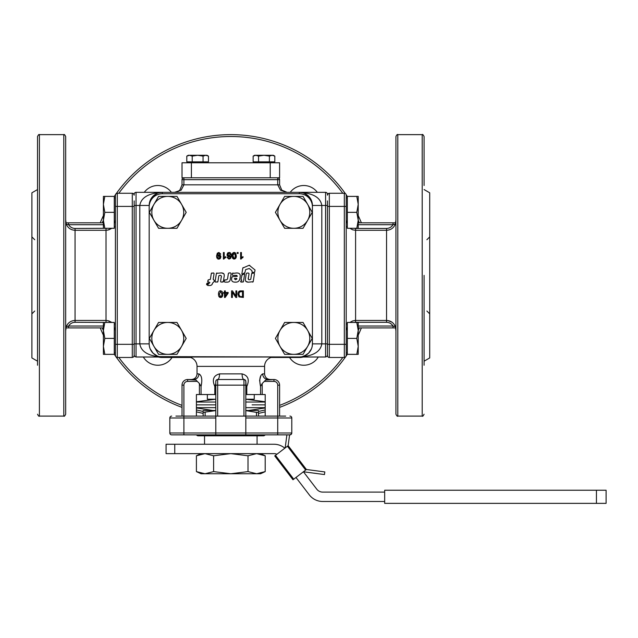 <?xml version="1.0" encoding="UTF-8"?>
<svg xmlns="http://www.w3.org/2000/svg" width="638" height="638" viewBox="0 0 638 638"><rect width="100%" height="100%" fill="white"/><g stroke="black" fill="none" stroke-linecap="round" stroke-linejoin="round"><path stroke-width="0.96" d="M219.998 257.481L218.802 255.487L217.59 257.457M217.51 256.899L218.834 258.454L220.062 256.939M220.038 258.741L218.85 259.108C217.43 259.188 216.673 258.135 216.593 255.958L217.287 253.214L218.922 252.473L220.772 254.091L219.982 254.155L218.874 253.126L217.534 254.387M219.679 253.469L219.982 254.155L219.679 253.469L218.204 253.342L217.383 255.655L218.962 254.785L220.892 256.891L220.317 258.478M219.185 254.793L220.118 255.184M220.381 255.423L220.86 256.5M217.414 255.088L217.383 255.655L218.962 254.785M217.287 253.214L218.922 252.473L220.772 254.091M220.892 256.891L218.85 259.108M232.049 255.734C231.873 253.868 232.583 252.76 234.17 252.417L235.645 253.087L236.291 255.734C236.451 257.632 235.741 258.741 234.17 259.06C232.599 258.741 231.897 257.64 232.049 255.734M245.638 269.603L249.275 268.51L251.843 270.592L252.433 272.586L254.682 272.131L255.025 269.962L249.227 265.264L242.807 268.024L241.866 273.981L242.288 274.284L244.912 272.538L245.638 269.603M248.828 282.14L253.198 281.693L254.458 273.67L253.932 273.048L251.691 273.503L250.782 279.261L249.633 279.755C248.286 279.787 247.887 279.005 248.445 277.426L249.043 273.67L248.517 273.048L246.93 273.048L246.276 273.614L245.534 278.28C244.912 281.039 246.013 282.331 248.828 282.14M243.421 281.693L244.649 274.133L244.226 273.83L242.057 274.986L241.028 279.38L241.802 280.202L240.662 281.653L241.076 282.14L243.421 281.693L242.895 282.14M230.182 279.715L231.155 273.558L230.629 272.936L228.93 272.936L228.404 273.391L227.543 278.966L226.761 279.747L224.488 280.202L224.289 281.525L224.815 282.14L226.865 282.14C228.723 282.259 229.832 281.454 230.182 279.715M225.302 290.888L225.302 292.459L228.149 292.459L228.149 293.201L225.158 297.452L224.496 297.452L224.496 293.201L223.611 293.201L223.611 292.459L224.496 292.459L224.496 290.888L225.302 290.888M236.738 290.888L236.738 297.452L235.845 297.452L232.391 292.3L232.391 297.452L231.562 297.452L231.562 290.888L232.455 290.888L235.908 296.04L235.908 290.888L236.738 290.888M243.365 290.888L243.365 297.452L238.963 296.885L237.926 294.206C238.078 291.845 239.098 290.737 240.989 290.888L243.365 290.888M222.782 294.126C222.782 296.359 222.072 297.475 220.636 297.475C219.217 297.475 218.499 296.359 218.499 294.126C218.499 291.893 219.217 290.776 220.636 290.776L222.128 291.454L222.782 294.126C222.782 296.367 222.064 297.483 220.636 297.475L218.706 295.873M327.446 195.156L327.996 193.824A1.874 1.874 0 0 1 328.267 193.601A1.874 1.874 0 0 0 327.446 195.156L327.996 193.824A1.874 1.874 0 0 0 327.446 195.156L327.446 194.215A1.874 1.874 0 0 0 325.571 192.341L162.315 192.341C148.638 193.115 141.134 197.493 139.794 205.476L139.794 343.866C141.134 351.841 148.638 356.219 162.315 357.001A13.135 13.135 0 0 1 149.18 343.866L149.18 206.879A13.135 13.135 0 0 1 162.315 193.745L162.315 192.341A13.135 13.135 0 0 0 149.18 205.476L150.177 200.444L151.389 198.179L153.024 196.185L157.291 193.338M134.714 356.451L134.171 355.119L134.714 356.451L136.046 357.001L299.294 357.001C312.971 356.219 320.483 351.841 321.815 343.866L321.815 205.476C320.483 197.493 312.971 193.115 299.294 192.341L302.428 192.716M327.446 194.215A1.874 1.874 0 0 0 326.895 192.891A1.874 1.874 0 0 1 327.446 194.215A1.874 1.874 0 0 0 325.571 192.341L325.571 343.866L312.429 343.866A13.135 13.135 0 0 1 299.294 357.001L159.181 356.618M304.326 193.338L308.585 196.185L310.22 198.179L312.181 202.908L312.429 205.476L312.429 343.866L312.429 206.879A13.135 13.135 0 0 0 299.294 193.745L162.315 193.745M206.935 284.883L208.243 283.089L206.776 283.535L206.584 284.7M213.18 279.253L214.089 273.558L213.563 272.936L211.338 273.383L210.388 279.364L208.451 279.819L207.677 281.541L209.894 282.53L207.533 284.971L207.765 285.513L209.248 285.513C211.114 285.641 212.231 284.827 212.582 283.073L214.081 281.717L214.272 280.433L213.18 279.253M223.332 281.693L224.082 276.86C224.728 274.061 223.627 272.753 220.772 272.936L216.394 273.391L215.11 281.525L215.644 282.14L217.893 281.693L218.81 275.799L219.958 275.353C221.322 275.321 221.721 276.11 221.155 277.713L220.549 281.525L221.075 282.14L223.332 281.693L222.798 282.14M232.982 272.968L232.447 273.423L236.602 272.968C239.633 272.92 240.773 274.444 240.016 277.554C239.768 280.848 238.149 282.379 235.135 282.14C232.152 282.187 231.036 280.672 231.809 277.602L232.407 276.669L231.881 277.123M232.447 273.423L232.248 274.755L232.774 275.377L235.908 275.361L237.376 276.27L232.407 276.669M228.205 258.119L227.902 257.433L228.205 258.119L229.672 258.246L230.493 255.934L228.914 256.803L226.992 254.698L229.026 252.481C230.454 252.401 231.203 253.453 231.291 255.631L230.589 258.374L228.954 259.116L227.104 257.497L227.902 257.433L229.002 258.462L230.35 257.202M237.216 253.438L238.126 253.438L238.126 252.528L237.216 252.528L237.216 253.438M243.014 256.651L241.419 257.616L241.419 252.528L240.622 252.528L240.622 259.06L243.014 257.425L243.014 256.651L241.419 257.616M225.796 256.651L224.201 257.616L224.201 252.528L223.396 252.528L223.396 259.06L225.796 257.425L225.796 256.651L224.201 257.616M223.914 259.06L224.265 258.542M241.132 259.06L241.491 258.542M230.589 258.374L228.954 259.116L227.104 257.497M226.992 254.698L227.559 253.111M227.838 252.847L229.026 252.481M228.691 256.795L227.758 256.404M227.503 256.165L227.016 255.088M230.47 256.5L230.493 255.934L228.914 256.803M235.231 258.765L233.62 258.988L232.423 257.919M232.543 253.318L234.577 252.457M233.029 254.107L232.87 255.734L234.178 258.398L235.055 257.927L235.302 254.099M234.178 258.398L235.055 257.927L235.462 255.734L234.17 253.071L232.87 255.734L233.428 258.087M232.248 274.755L232.774 275.377M236.905 275.457L235.908 275.361M221.585 272.952L223.826 273.726M216.92 272.936L216.394 273.391M215.11 281.525L215.644 282.14M217.359 282.14L217.893 281.693M221.155 277.713L221.274 276.868M220.549 281.525L221.075 282.14M214.089 273.558L213.563 272.936M211.864 272.936L211.338 273.383M208.451 279.819L207.916 280.249M207.677 281.541L208.203 282.179M207.533 284.971L207.765 285.513M212.294 284.093L211.473 285.026M213.547 282.179L214.081 281.717M214.272 280.433L213.738 279.819M207.31 283.089L206.776 283.535M231.155 273.558L230.629 272.936M228.93 272.936L228.404 273.391M226.761 279.747L227.543 278.966M225.023 279.747L224.488 280.202M224.289 281.525L224.815 282.14M244.649 274.133L244.226 273.83M242.057 274.986L241.65 275.552M240.973 280.824L240.733 281.222L240.973 280.824M240.662 281.653L241.076 282.14M252.672 282.14L253.198 281.693M254.458 273.67L253.932 273.048M252.217 273.048L251.691 273.503M248.445 277.426L248.294 279.077M248.605 279.627L249.633 279.755M249.043 273.67L248.517 273.048M246.93 273.048L246.276 273.614M248.023 282.124L245.805 281.366M251.906 271.963L252.433 272.586M254.147 272.586L254.682 272.131M249.769 265.352L249.227 265.264M243.15 267.593L242.807 268.024M241.866 273.981L242.288 274.284M244.498 273.112L244.912 272.538M227.878 254.107L229.082 256.101L230.294 254.131M230.374 254.69L229.05 253.134L227.814 254.65M235.518 279.763L236.953 278.934L236.554 278.359L234.832 278.359L234.409 278.782L235.518 279.763L236.953 278.934M303.042 322.445L312.253 338.395L307.644 346.37A15.95 15.95 0 0 0 293.831 322.445L303.042 322.445M293.831 354.345A15.95 15.95 0 0 0 307.644 346.37L303.042 354.345L284.62 354.345L280.018 346.37A15.95 15.95 0 0 0 293.831 354.345M293.831 322.445A15.95 15.95 0 0 0 280.018 346.37L275.417 338.395L284.62 322.445L293.831 322.445M176.989 196.392L186.2 212.342L181.591 220.317A15.95 15.95 0 0 0 167.778 196.392L176.989 196.392M167.778 228.292A15.95 15.95 0 0 0 181.591 220.317L176.989 228.292L158.575 228.292L153.965 220.317A15.95 15.95 0 0 0 167.778 228.292M167.778 196.392A15.95 15.95 0 0 0 153.965 220.317L149.364 212.342L153.965 204.367L158.575 196.392L167.778 196.392M303.042 196.392L312.253 212.342L307.644 220.317A15.95 15.95 0 0 0 293.831 196.392L303.042 196.392M293.831 228.292A15.95 15.95 0 0 0 307.644 220.317L303.042 228.292L284.62 228.292L280.018 220.317A15.95 15.95 0 0 0 293.831 228.292M293.831 196.392A15.95 15.95 0 0 0 280.018 220.317L275.417 212.342L284.62 196.392L293.831 196.392M176.989 322.445L186.2 338.395L181.591 346.37A15.95 15.95 0 0 0 167.778 322.445L176.989 322.445M167.778 354.345A15.95 15.95 0 0 0 181.591 346.37L176.989 354.345L158.575 354.345L153.965 346.37A15.95 15.95 0 0 0 167.778 354.345M167.778 322.445A15.95 15.95 0 0 0 153.965 346.37L149.364 338.395L153.965 330.42L158.575 322.445L167.778 322.445M225.302 296.16L227.359 293.201L225.302 293.201L225.302 296.16M238.134 292.778L238.301 292.356M238.341 292.276L239.154 291.327M239.234 291.279L240 290.984M238.963 296.885L237.926 294.206M241.092 291.662L239.481 292.124L238.827 294.222L239.984 296.542L242.488 296.678L242.488 291.662L241.092 291.662M218.499 294.126C218.499 291.893 219.217 290.776 220.636 290.776M220.636 291.438L219.336 294.126L220.652 296.814L221.538 296.343L221.952 294.126L220.636 291.438M159.181 192.716L162.315 192.341L136.046 192.341A1.874 1.874 0 0 0 134.714 192.891A1.874 1.874 0 0 1 136.046 192.341L136.046 205.476L149.18 205.476L149.18 343.866L134.171 343.866M284.54 191.886L287.1 192.341L280.465 190.14L287.1 192.341L281.789 190.14L279.596 184.829L279.596 179.669L277.721 179.669L277.721 177.795L279.596 177.795L279.596 162.786L270.209 162.786L270.209 177.795L183.896 177.795L183.896 179.669L182.021 179.669A1.874 1.874 0 0 1 182.564 178.345A1.874 1.874 0 0 0 182.021 179.669L182.021 184.829L179.82 190.14L177.388 191.767L175.107 192.317M181.144 190.14L174.509 192.341L181.144 190.14L183.896 184.829L182.021 184.845M270.209 177.795L277.721 177.795A1.874 1.874 0 0 1 279.596 179.669L279.596 184.829L183.896 184.829L183.896 179.669L277.721 179.669L277.721 184.829L280.465 190.14M277.721 177.795L275.839 177.795M191.4 177.795L191.4 162.786L182.021 162.786L182.021 177.795L185.77 177.795M191.4 162.786L270.209 162.786M205.795 161.845L205.795 162.786M189.47 162.786L189.47 161.845M272.139 161.845L272.139 162.786M255.814 162.786L255.814 161.845M274.811 161.845L253.142 161.845L253.142 156.119L254.594 155.281L272.099 155.281L274.811 156.119L272.099 155.281L273.359 155.281L274.811 156.119L274.811 161.845M272.099 155.281L269.396 156.119L263.98 155.281L258.557 156.119L255.854 155.281L253.142 156.119L254.594 155.281M258.557 161.845L258.557 156.119M269.396 161.845L269.396 156.119M207.015 155.281L208.466 156.119L205.763 155.281L208.466 156.119L208.466 161.845L186.798 161.845L186.798 156.119L188.25 155.281L207.015 155.281L208.466 156.119M273.359 155.281L274.811 156.119M188.25 155.281L186.798 156.119L189.51 155.281L192.213 156.119L197.636 155.281L203.051 156.119L205.763 155.281M192.213 161.845L192.213 156.119M203.051 161.845L203.051 156.119M279.596 179.669A1.874 1.874 0 0 0 279.045 178.345M182.564 178.345A1.874 1.874 0 0 1 183.896 177.795A1.874 1.874 0 0 0 182.564 178.345M327.446 355.589A1.874 1.874 0 0 0 327.996 356.921A1.874 1.874 0 0 1 327.446 355.589L327.446 344.329L346.211 344.329L346.211 355.589L346.211 195.156A1.874 1.874 0 0 0 344.329 193.274L329.32 193.274A1.874 1.874 0 0 0 328.602 193.418A1.874 1.874 0 0 1 329.32 193.274L327.996 193.824L329.32 193.274L329.32 206.409L344.329 206.409L344.329 357.471L329.32 357.471L329.32 206.409L327.446 206.409L327.446 355.589A1.874 1.874 0 0 0 329.32 357.471M346.211 206.409L344.329 206.409L344.329 193.274A1.874 1.874 0 0 1 346.211 195.156L346.211 197.9L347.335 197.9M354.114 322.445L355.589 322.294L355.589 230.294L352.766 229.847L349.831 228.292L352.766 229.847L355.589 230.294L386.556 230.294C390.799 230.055 393.734 227.989 395.361 224.074L395.616 222.829L393.008 222.829L393.008 224.704L395.361 224.074L395.616 222.829M395.361 224.074C393.734 227.989 390.799 230.055 386.556 230.294L386.556 320.451L355.589 320.451L352.766 320.89L349.831 322.445M388.056 320.579L391.979 322.198M394.651 325.149L395.329 326.584M422.204 416.104L422.204 134.634L397.809 134.634C397.426 134.108 396.796 134.738 395.935 136.516L395.935 414.229C396.796 416.008 397.426 416.63 397.809 416.104L422.204 416.104C422.563 416.646 423.185 416.024 424.079 414.229M424.079 365.239L424.079 275.369M422.204 134.634C422.563 134.1 423.185 134.722 424.079 136.516L424.079 185.506M424.079 361.188L429.709 357.934L429.709 192.804L424.079 189.558M395.616 327.916L358.221 327.916L393.008 327.916L393.008 326.034L395.361 326.672L395.616 327.916L395.361 326.672C393.734 322.756 390.799 320.683 386.556 320.451L386.556 322.294C389.363 322.397 391.509 323.641 393.008 326.034L358.221 326.034M358.221 222.829L393.008 222.829L358.221 222.829M354.09 320.579L355.526 320.451M356.794 354.345L347.335 354.345L347.335 322.445L358.221 322.445L358.221 354.345L356.794 354.345L358.221 346.37L356.794 338.395L358.221 330.42L356.794 322.445M347.335 338.395L356.794 338.395M356.794 228.292L347.335 228.292L347.335 196.392L358.221 196.392L358.221 228.292L356.794 228.292L358.221 220.317L356.794 212.342L358.221 204.367L356.794 196.392M347.335 212.342L356.794 212.342M345.66 356.921L346.211 355.589L345.66 356.921L344.329 357.471M318.29 357.001A16.891 16.891 0 0 1 289.564 357.471M172.045 357.471A16.891 16.891 0 0 1 143.327 357.001M144.26 192.341A16.891 16.891 0 0 1 171.399 192.341M290.218 192.341A16.891 16.891 0 0 1 317.349 192.341M361.363 222.829A140.735 140.735 0 0 0 358.221 215.604M347.335 196.456A140.735 140.735 0 0 0 346.171 194.757M345.317 193.553A140.735 140.735 0 0 0 116.299 193.553M115.446 194.757A140.735 140.735 0 0 0 114.274 196.456M103.396 215.604A140.735 140.735 0 0 0 100.246 222.829M100.246 327.916A140.735 140.735 0 0 0 103.396 335.141A140.735 140.735 0 0 1 100.246 327.916M114.274 354.289A140.735 140.735 0 0 0 115.446 355.98A140.735 140.735 0 0 1 114.274 354.289M116.299 357.192A140.735 140.735 0 0 0 182.021 407.379A140.735 140.735 0 0 1 116.299 357.192M196.408 411.837A140.735 140.735 0 0 0 203.131 413.36A140.735 140.735 0 0 1 196.408 411.837M258.486 413.36A140.735 140.735 0 0 0 265.201 411.837A140.735 140.735 0 0 1 258.486 413.36M279.596 407.379A140.735 140.735 0 0 0 345.317 357.192A140.735 140.735 0 0 1 279.596 407.379M346.171 355.98A140.735 140.735 0 0 0 347.335 354.289A140.735 140.735 0 0 1 346.171 355.98M358.221 335.141A140.735 140.735 0 0 0 361.363 327.916A140.735 140.735 0 0 1 358.221 335.141M161.845 356.921L161.845 357.471A13.135 13.135 0 0 1 158.368 357.001A13.135 13.135 0 0 0 161.845 357.471L190.579 357.471M271.038 357.471L299.764 357.471A13.135 13.135 0 0 0 303.241 357.001A13.135 13.135 0 0 1 299.764 357.471L299.764 357.001M134.171 195.156L133.621 193.824L132.289 193.274L132.289 206.409L115.406 206.409L115.406 355.589L115.957 356.921L117.28 357.471L117.28 193.274L115.957 193.824A1.874 1.874 0 0 0 115.406 195.156L115.957 193.824A1.874 1.874 0 0 0 115.406 195.156L115.406 206.409L115.406 195.156L115.957 193.824A1.874 1.874 0 0 1 116.228 193.601A1.874 1.874 0 0 0 115.957 193.824L117.28 193.274L132.289 193.274A1.874 1.874 0 0 1 134.171 195.156L133.621 193.824A1.874 1.874 0 0 1 134.171 195.156L134.171 194.215A1.874 1.874 0 0 1 134.714 192.891A1.874 1.874 0 0 0 134.171 194.215A1.874 1.874 0 0 1 134.714 192.891A1.874 1.874 0 0 0 134.171 194.215M115.406 344.329L132.289 344.329L132.289 357.471L133.621 356.921L134.171 355.589L134.171 344.329L134.171 355.589L133.621 356.921L132.289 357.471L117.28 357.471L115.957 356.921L115.406 355.589L115.406 352.846L114.274 352.846M111.778 322.445L108.851 320.898L106.02 320.451L75.061 320.451L75.061 230.294C70.81 230.055 67.875 227.989 66.248 224.074C67.875 227.989 70.81 230.055 75.061 230.294L106.02 230.294L108.851 229.847L111.778 228.292M111.443 228.548L107.527 230.166M107.527 228.292L75.061 228.452C72.253 228.348 70.1 227.096 68.601 224.704L68.601 222.829L103.396 222.829L65.993 222.829L66.248 224.074L68.601 224.704L66.248 224.074M68.601 327.366L68.601 326.034L66.248 326.672L65.993 327.916L68.601 327.916L68.601 326.034C70.1 323.649 72.253 322.397 75.061 322.294L75.061 320.451C70.81 320.683 67.875 322.756 66.248 326.672L65.993 327.916M63.8 416.104C64.191 416.63 64.813 416.008 65.674 414.229L65.674 136.516C64.813 134.738 64.191 134.108 63.8 134.634L63.8 416.104L39.404 416.104L39.404 134.634L63.8 134.634M39.404 134.634C39.054 134.1 38.424 134.722 37.53 136.516L37.53 365.239M37.53 361.188L31.9 357.934L31.9 192.804L37.53 189.558M68.601 327.916L103.396 327.916L68.601 327.916M75.061 322.294L107.511 322.445M74.415 320.475L74.981 320.451M107.527 320.579L111.443 322.198M104.815 322.445L103.396 330.42L103.396 322.445L114.274 322.445L114.274 354.345L103.396 354.345L103.396 330.42L104.815 338.395L103.396 346.37L104.815 354.345M114.274 338.395L104.815 338.395M104.815 196.392L103.396 204.367L103.396 196.392L114.274 196.392L114.274 228.292L103.396 228.292L103.396 204.367L104.815 212.342L103.396 220.317L104.815 228.292M114.274 212.342L104.815 212.342M117.28 193.274A1.874 1.874 0 0 0 116.563 193.418A1.874 1.874 0 0 1 117.28 193.274M312.357 205.476L312.429 205.476A13.135 13.135 0 0 0 299.294 192.341L299.389 192.341M327.446 200.914L327.446 206.409M311.432 200.452L309.462 197.15M134.171 206.409L132.289 206.409L132.289 344.329L134.171 344.329L134.171 200.914M157.291 355.996L153.024 353.149L150.177 348.89L152.155 352.184M312.429 343.866L312.181 346.426M311.432 348.89L308.585 353.149L304.326 355.996M326.895 356.451L327.446 355.119L326.895 356.451L325.571 357.001L299.294 357.001C300.275 357.567 302.994 356.626 307.444 354.162M196.408 416.104L196.408 394.531L215.796 394.531L215.796 381.396L215.796 416.104L245.821 416.104L245.821 385.145L245.821 394.531L262.202 394.531L262.202 383.51L265.631 380.065L273.965 379.514L270.209 379.514C266.796 379.179 264.914 377.305 264.579 373.884L264.579 366.379A9.379 9.379 0 0 1 273.965 357.001M191.4 379.514L193.657 379.514L191.4 379.514C194.821 379.179 196.695 377.305 197.03 373.884L197.03 366.379A9.379 9.379 0 0 0 187.644 357.001M264.579 373.884L262.649 373.884C259.818 375.535 259.116 379.73 260.551 386.469L259.618 380.312L260.886 375.615M246.085 385.009L246.802 386.469L246.085 385.009L245.821 381.396L245.821 383.51M279.596 416.104L279.596 385.145L279.596 416.104M279.596 385.145A5.63 5.63 0 0 0 273.965 379.514L273.965 381.396A3.756 3.756 0 0 1 277.721 385.145L279.596 385.145A5.63 5.63 0 0 0 273.965 379.514M246.802 394.531L246.802 386.469C249.745 379.73 248.166 375.535 242.065 373.884C242.177 377.305 242.799 379.179 243.939 379.514L245.271 380.065A1.874 1.874 0 0 0 243.939 379.514A1.874 1.874 0 0 1 245.271 380.065A1.874 1.874 0 0 0 243.939 379.514L217.67 379.514L218.387 379.092M217.67 416.104L217.67 385.145L243.939 385.145L243.939 379.514A1.874 1.874 0 0 1 245.271 380.065L245.821 381.396A1.874 1.874 0 0 0 245.271 380.065L244.984 379.833M262.649 373.884C262.968 377.305 264.738 379.179 267.96 379.514M262.202 383.51L260.551 386.469L260.551 394.531M201.058 394.531L201.058 386.469L199.407 383.51L195.986 380.065L187.644 379.514L193.657 379.514C196.879 379.179 198.649 377.305 198.96 373.884L197.03 373.884M182.021 416.104L182.021 385.145L182.021 416.104M187.644 379.514A5.63 5.63 0 0 0 182.021 385.145L183.896 385.145A3.756 3.756 0 0 1 187.644 381.396L187.644 379.514A5.63 5.63 0 0 0 182.021 385.145M201.058 386.469C202.493 379.73 201.799 375.535 198.96 373.884M183.896 434.869L277.721 434.869L171.694 434.869L183.896 434.869L183.896 417.986L215.796 417.986L215.796 416.104L175.921 416.104M285.688 416.104L245.821 416.104L245.821 434.869M285.688 434.869L286.901 434.869L285.17 447.932M288.145 445.651L274.739 455.923L292.994 479.752L274.739 455.923L292.994 479.752L306.399 469.488L288.145 445.651L289.572 434.869L291.239 434.319A1.874 1.874 0 0 0 291.789 432.995L291.789 417.986A1.874 1.874 0 0 0 289.915 416.104A1.874 1.874 0 0 1 291.239 416.654A1.874 1.874 0 0 0 289.915 416.104M245.821 417.986L277.721 417.986L277.721 434.869L289.915 434.869A1.874 1.874 0 0 0 291.239 434.319L291.789 432.995L169.82 432.995A1.874 1.874 0 0 0 171.694 434.869A1.874 1.874 0 0 1 170.37 434.319A1.874 1.874 0 0 0 171.694 434.869M215.796 434.869L215.796 417.986M289.915 434.869A1.874 1.874 0 0 0 291.239 434.319A1.874 1.874 0 0 1 289.915 434.869A1.874 1.874 0 0 0 291.239 434.319M183.896 385.145L183.896 417.986L169.82 417.986A1.874 1.874 0 0 1 170.37 416.654A1.874 1.874 0 0 0 169.82 417.986L169.82 432.995M170.37 416.654A1.874 1.874 0 0 1 171.694 416.104A1.874 1.874 0 0 0 170.37 416.654M242.065 373.884L219.544 373.884C219.432 377.305 218.81 379.179 217.67 379.514A1.874 1.874 0 0 0 216.346 380.065L216.625 379.833M215.796 381.396L216.346 380.065A1.874 1.874 0 0 0 215.796 381.396A1.874 1.874 0 0 1 217.67 379.514L217.67 385.145L215.796 385.145M219.544 373.884C213.443 375.535 211.864 379.73 214.807 386.469L214.807 394.531M215.796 383.51L214.807 386.469M245.782 381.014L245.821 381.396A1.874 1.874 0 0 0 245.271 380.065M243.939 416.104L243.939 385.145L245.821 385.145L245.821 381.396M262.202 394.531L265.201 394.531L265.201 416.104M196.408 401.757L215.796 399.228L207.35 399.221L207.35 394.531M254.259 394.531L254.259 399.221L245.821 399.221L265.201 401.757M245.821 402.036L265.201 402.036M252.106 404.851L265.201 404.851L252.106 404.851M196.408 404.851L215.796 404.851L196.408 404.851M212.996 410.481L196.408 407.945M215.796 407.666L196.408 407.666M196.408 402.036L215.796 402.036M265.201 407.666L245.821 407.666M256.492 416.104L256.492 412.395L258.486 412.395C258.486 409.851 258.486 409.851 258.486 412.395C258.486 409.851 258.486 409.851 258.486 412.395L258.486 416.104M256.492 412.395L245.821 410.593M203.131 410.497L215.796 410.481M215.796 410.593L203.131 412.395C203.131 409.851 203.131 409.851 203.131 412.395C203.131 409.851 203.131 409.851 203.131 412.395L203.131 416.104M205.117 412.395L205.117 416.104M242.536 434.869L242.448 435.81L240.709 435.81L259.475 435.81L198.139 435.81L230.804 435.81A1.874 0.973 -90 0 0 231.65 434.869M260.2 435.666L260.806 435.26L259.475 435.81L263.47 435.81L259.475 435.81A1.874 1.874 0 0 0 261.038 434.972L260.519 435.491M174.756 444.255L174.756 453.634L166.071 453.634L166.071 444.255L274.013 444.255A16.891 16.891 0 0 1 284.843 448.179M306.399 469.488L324.814 471.929L324.471 474.56L303.425 471.769L316.743 489.163A7.504 7.504 0 0 0 322.708 492.105L384.674 492.105M292.994 479.752L274.739 455.923M384.674 501.484L322.708 501.484A16.891 16.891 0 0 1 309.294 494.865L295.976 477.471M596.442 490.231L384.674 490.231L384.674 503.366L606.1 503.366L606.1 490.231L596.442 490.231L596.442 503.366M276.94 454.232A7.504 7.504 0 0 0 274.013 453.634L230.804 453.634L213.61 455.787L205.005 453.634L196.408 455.787L205.005 453.634M260.591 453.634L265.201 455.787L256.604 453.634L248.007 455.787L230.804 453.634L174.756 453.634M201.018 453.634L196.408 455.787L196.408 471.602L205.005 473.747L213.61 471.602L230.804 473.747L248.007 471.602L256.604 473.747L265.201 471.602L256.604 473.747L201.018 473.747L196.408 471.602M265.201 455.787L265.201 471.602L260.591 473.747L256.604 473.747M213.61 455.787L213.61 471.602M248.007 455.787L248.007 471.602M201.417 435.666L202.134 435.81A1.874 1.874 0 0 1 200.803 435.26L202.134 435.81A1.874 1.874 0 0 1 200.507 434.869M201.09 435.491L200.571 434.972M259.475 435.81A1.874 1.874 0 0 0 261.101 434.869A1.874 1.874 0 0 1 259.475 435.81A1.874 0.797 -90 0 0 260.168 434.869M245.821 410.481L258.486 410.497M265.201 407.945L248.613 410.481M210.715 434.869A1.874 1.786 -90 0 0 212.263 435.81L212.175 434.869M196.512 434.869A1.874 1.874 0 0 0 198.139 435.81L198.139 435.81A1.874 1.539 -90 0 1 196.807 434.869M265.097 434.869A1.874 1.874 0 0 1 263.47 435.81L263.47 435.81A1.874 1.539 -90 0 0 264.802 434.869M250.894 434.869A1.874 1.786 -90 0 1 249.346 435.81L249.442 434.869M299.294 193.745L299.294 192.341M345.66 193.824A1.874 1.874 0 0 1 346.211 195.156A1.874 1.874 0 0 0 345.66 193.824M358.221 224.704L393.008 224.704C391.517 227.096 389.363 228.348 386.556 228.452L386.556 230.294M386.556 228.452L355.589 228.452L355.589 230.294M397.809 416.104L397.809 134.634M355.589 228.452L354.114 228.292M355.589 322.294L386.556 322.294M102.271 222.829A138.861 138.861 0 0 1 103.396 220.166M118.812 193.274A138.861 138.861 0 0 1 342.797 193.274M358.221 220.166A138.861 138.861 0 0 1 359.338 222.829M359.338 327.916A138.861 138.861 0 0 1 358.221 330.58M342.797 357.471A138.861 138.861 0 0 1 279.596 405.377M265.201 409.907A138.861 138.861 0 0 1 258.486 411.446M203.131 411.446A138.861 138.861 0 0 1 196.408 409.907M182.021 405.377A138.861 138.861 0 0 1 118.812 357.471M103.396 330.58A138.861 138.861 0 0 1 102.271 327.916M133.621 193.824L132.289 193.274A1.874 1.874 0 0 1 133.621 193.824M106.02 228.452L106.02 322.294M75.061 228.452L75.061 230.294M103.396 326.034L68.601 326.034M68.601 224.704L103.396 224.704M327.446 205.476L312.429 205.476M327.446 343.866L325.571 343.866L325.571 357.001M134.171 205.476L136.046 205.476L136.046 357.001M197.03 366.379L264.579 366.379M277.721 385.145L277.721 417.986L291.789 417.986A1.874 1.874 0 0 0 291.239 416.654M264.371 381.396L273.965 381.396M187.644 381.396L197.238 381.396M199.407 383.51L199.407 394.531M287.403 446.217L305.658 470.054M293.743 479.186L275.48 455.349M240.709 435.81L241.555 434.869M230.804 435.81A1.874 0.973 -90 0 1 229.959 434.869M219.073 434.869L219.169 435.81L220.907 435.81A1.874 0.973 -90 0 1 220.062 434.869M210.309 435.81L208.762 434.869M208.339 435.81L207.645 434.869M202.134 435.81A1.874 1.874 0 0 1 200.803 435.26L202.134 435.81A1.874 0.797 -90 0 1 201.441 434.869M201.456 435.81L200.125 434.869M260.16 435.81L261.492 434.869M253.278 435.81L253.972 434.869M251.308 435.81L252.855 434.869M178.656 191.089L174.509 192.341M346.211 226.793L347.335 226.793M346.211 352.846L347.335 352.846M346.641 222.829L346.211 220.014M395.504 222.829L395.935 220.014M426.894 239.721L429.709 236.905M426.894 311.025L429.709 313.84M395.504 327.916L395.935 330.731M346.641 327.916L346.211 330.731M346.211 323.952L347.335 323.952M115.406 226.793L114.274 226.793M114.968 222.829L115.406 220.014M66.105 222.829L65.674 220.014M39.404 416.104C39.054 416.646 38.424 416.024 37.53 414.229M34.715 239.721L31.9 236.905M34.715 311.025L31.9 313.84M66.105 327.916L65.674 330.731M114.968 327.916L115.406 330.731M115.406 323.952L114.274 323.952M115.406 197.9L114.274 197.9M204.535 435.81L204.535 444.255M257.074 444.255L257.074 435.81"/></g></svg>
